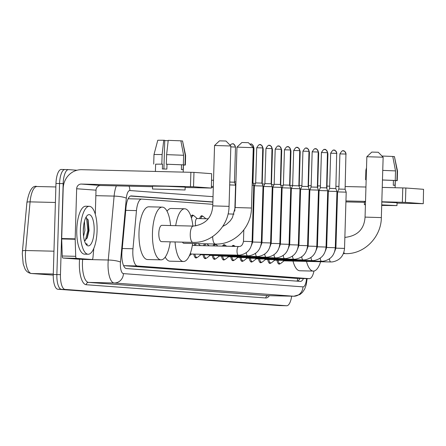 <?xml version="1.0" encoding="UTF-8"?>
<svg xmlns="http://www.w3.org/2000/svg" width="446" height="446" viewBox="0 0 446 446"><rect width="100%" height="100%" fill="white"/><g stroke="black" fill="none" stroke-linecap="round" stroke-linejoin="round"><path stroke-width="0.67" d="M190.955 216.494A7.671 2.676 -88.6 0 1 192.555 215.078A7.671 2.676 -88.6 0 1 193.475 215.58M199.641 218.601A7.671 2.676 -88.6 0 1 201.798 215.758A7.671 2.676 -88.6 0 1 202.718 216.26M194.211 245.478A7.671 2.676 -88.6 0 1 195.058 243.555M203.605 245.696A7.671 2.676 -88.6 0 1 204.664 243.784M213.021 245.919A7.671 2.676 -88.6 0 1 214.643 244.018M215.072 244.029A7.671 2.676 -88.6 0 1 215.775 244.497M222.476 246.142A7.671 2.676 -88.6 0 1 224.098 244.681A7.671 2.676 -88.6 0 1 225.018 245.183M231.976 246.37A7.671 2.676 -88.6 0 1 233.342 245.361A7.671 2.676 -88.6 0 1 234.261 245.863M212.803 204.324L141.744 199.083A14.383 5.012 91.4 0 0 141.661 199.078A14.383 5.012 91.4 0 0 136.465 210.601L132.975 248.756A14.383 5.012 91.4 0 0 132.824 251.249A14.383 5.012 91.4 0 0 137.401 265.994L309.251 278.666A14.383 5.012 91.4 0 0 309.334 278.672A14.383 5.012 91.4 0 0 313.967 271.034M141.572 199.078L128.119 198.76M137.401 265.994L123.893 265.671L295.743 278.349L309.334 278.672M299.963 210.752L299.656 210.729M290.72 210.072L290.413 210.049M281.476 209.391L281.17 209.369M272.233 208.706L271.926 208.683M262.989 208.026L262.683 208.003M253.746 207.345L253.44 207.323M309.206 211.465A14.383 5.012 91.4 0 0 308.9 211.41M196.948 257.515A7.671 2.676 -88.6 0 1 196.006 257.972A7.671 2.676 -88.6 0 1 193.787 254.097M206.191 258.195A7.671 2.676 -88.6 0 1 205.249 258.652A7.671 2.676 -88.6 0 1 203.03 254.783M215.435 258.875A7.671 2.676 -88.6 0 1 214.493 259.338A7.671 2.676 -88.6 0 1 212.274 255.463M224.678 259.561A7.671 2.676 -88.6 0 1 223.736 260.018A7.671 2.676 -88.6 0 1 221.517 256.143M233.921 260.241A7.671 2.676 -88.6 0 1 232.979 260.698A7.671 2.676 -88.6 0 1 230.76 256.824M243.165 260.921A7.671 2.676 -88.6 0 1 242.223 261.378A7.671 2.676 -88.6 0 1 240.004 257.509M252.408 261.607A7.671 2.676 -88.6 0 1 251.466 262.064A7.671 2.676 -88.6 0 1 249.247 258.189M261.651 262.287A7.671 2.676 -88.6 0 1 260.709 262.744A7.671 2.676 -88.6 0 1 258.49 258.87M270.895 262.967A7.671 2.676 -88.6 0 1 269.953 263.424A7.671 2.676 -88.6 0 1 267.734 259.555M280.138 263.647A7.671 2.676 -88.6 0 1 279.196 264.11A7.671 2.676 -88.6 0 1 276.977 260.235M212.876 201.943L131.297 195.928A14.383 5.012 91.4 0 0 131.213 195.922A14.383 5.012 91.4 0 0 126.017 207.44L122.003 251.327A14.383 5.012 91.4 0 0 121.853 253.819A14.383 5.012 91.4 0 0 126.43 268.559L300.286 281.381A14.383 5.012 91.4 0 0 300.37 281.387A14.383 5.012 91.4 0 0 303.47 278.533M291.662 296.189A14.383 5.012 -88.6 0 1 286.694 305.755A14.383 5.012 -88.6 0 1 286.611 305.75L65.038 289.409A14.383 5.012 -88.6 0 1 60.455 274.664L63.159 183.624A14.383 5.012 -88.6 0 1 68.506 169.614A14.383 5.012 -88.6 0 1 68.589 169.619L77.013 170.244M211.61 180.167L213.517 180.307M234.468 181.856L235.94 181.962M253.668 148.395L253.986 148.429L252.954 183.211L255.458 183.401M262.911 149.075L263.229 149.109L262.198 183.891L264.701 184.087M272.155 149.756L272.473 149.789L271.441 184.577L273.944 184.767M280.69 185.263L283.188 185.447M279.597 305.588A14.383 5.012 -88.6 0 1 279.508 305.588A14.383 5.012 -88.6 0 1 279.419 305.582L57.846 289.242A14.383 5.012 -88.6 0 1 53.269 274.496L55.973 183.457L59.563 183.54A14.383 5.012 -88.6 0 1 64.91 169.53A14.383 5.012 -88.6 0 1 64.999 169.536A14.383 5.012 -88.6 0 0 64.91 169.53A14.383 5.012 -88.6 0 0 59.563 183.54L56.865 274.58L59.563 183.54L63.159 183.624M57.846 289.242L61.442 289.326A14.383 5.012 -88.6 0 1 56.865 274.58A14.383 5.012 -88.6 0 0 61.442 289.326L283.015 305.666L65.038 289.409M283.188 305.672A14.383 5.012 -88.6 0 1 283.104 305.672A14.383 5.012 -88.6 0 1 283.015 305.666A14.383 5.012 -88.6 0 0 283.104 305.672L286.694 305.755M299.74 208.349L299.74 208.349A14.383 5.012 91.4 0 1 300.035 208.399M290.792 207.691L290.485 207.669M281.549 207.011L281.242 206.989M272.305 206.325L271.999 206.303M263.062 205.645L262.755 205.623M253.819 204.965L253.512 204.943M299.879 278.449A14.383 5.012 -88.6 0 1 297.482 281.175M130.505 196.05L212.87 202.122M253.506 205.121L253.813 205.143M262.75 205.801L263.056 205.823M271.993 206.487L272.3 206.509M281.236 207.167L281.543 207.189M290.48 207.847L290.786 207.869M55.973 183.457A14.383 5.012 -88.6 0 1 61.314 169.447A14.383 5.012 -88.6 0 1 61.403 169.452L64.821 169.53M97.066 230.889A23.973 8.357 -88.6 0 1 88.157 254.242A23.973 8.357 -88.6 0 1 80.38 229.662A23.973 8.357 -88.6 0 1 89.289 206.308A23.973 8.357 -88.6 0 1 97.066 230.889M88.157 254.242L84.562 254.153A23.973 8.357 -88.6 0 1 76.784 229.573A23.973 8.357 -88.6 0 1 85.693 206.225L89.289 206.308M83.285 229.874A15.632 5.447 -88.6 0 1 87.037 215.725A15.632 5.447 -88.6 0 1 94.162 230.677A15.632 5.447 -88.6 0 1 86.357 244.731A15.632 5.447 -88.6 0 1 83.285 229.874M84.5 240.885L87.321 237.701L89.044 230.487L88.124 219.911L85.81 217.581M83.268 231.998L83.653 225.336M83.575 236.33L84.924 230.376L84.439 221.344M84.807 240.756A10.838 3.774 -88.6 0 1 84.506 240.907M85.771 243.895L87.438 244.319L85.509 243.432M86.831 238.671L88.564 230.515L87.829 219.237M85.348 240.466L87.851 230.498L86.507 217.687M86.942 244.369L87.438 244.319M78.63 259.198A2.397 0.836 -88.6 0 1 78.613 259.198L92.077 259.516L76.472 258.362L62.998 258.044A2.397 0.836 -88.6 0 1 62.234 256.004L61.699 238.95A2.397 0.836 -88.6 0 1 61.699 238.532L63.181 188.429A19.178 17.974 94.2 0 1 81.724 169.686L193.965 172.379L193.542 186.751L81.295 184.064A4.795 4.493 -85.8 0 0 76.662 188.747L75.173 238.85A2.397 0.836 91.4 0 0 75.173 239.268L75.714 256.322A2.397 0.836 91.4 0 0 76.472 258.362M92.077 259.516A2.397 0.836 91.4 0 0 92.088 259.516L78.613 259.198A2.397 0.836 -88.6 0 1 78.596 259.198L62.998 258.044M185.151 187.482L211.376 188.073L211.655 173.684L193.965 172.379M211.655 173.684L211.376 188.073M211.226 188.056L193.542 186.751M152.56 186.712L100.651 185.491A4.795 4.493 -85.8 0 0 96.013 190.174L95.299 214.348M92.088 259.516A2.397 0.836 91.4 0 0 92.958 257.598L93.794 248.45M180.017 189.751L156.802 189.132L180.017 189.751M163.905 168.995L164.758 140.323L163.732 140.245L162.121 154.533L161.837 164.117L162.511 164.167L155.626 164.161L155.409 171.426M183.211 172.084L183.423 164.987L183.05 169.731L181.383 169.603L181.522 164.814L166.33 164.223L166.614 154.639L168.226 140.351L180.864 140.825L183.629 155.275L183.345 164.858L181.522 164.814M185.079 189.974L185.162 187.097L165.99 186.266L152.577 186.133L152.493 189.004L185.079 189.974L152.493 189.004M155.626 164.2L161.837 164.117M183.417 165.109L185.341 165.042L185.012 164.981L185.296 155.398L182.531 140.947L180.881 140.908M183.189 164.936L185.012 164.981M162.121 154.533L153.993 154.517L153.708 164.106M182.531 140.947L185.625 155.459L185.296 155.398M163.732 140.245L157.778 140.245L153.993 154.517M164.752 140.579L168.187 140.707M162.511 164.167L162.372 168.962L166.86 169.067L167.005 164.273M183.345 164.858L166.33 164.223M183.629 155.275L166.614 154.639M214.548 145.502L219.482 140.852L225.983 141.025L230.838 145.981L214.548 145.502L212.759 205.879L229.049 206.359L230.844 145.987M193.335 226.089A8.151 2.843 91.4 0 0 193.285 226.083L161.842 225.341A8.151 2.843 91.4 0 0 158.815 233.28A8.151 2.843 91.4 0 0 161.458 241.637L192.901 242.379A8.151 2.843 91.4 0 0 192.956 242.379M170.194 241.844A26.37 9.193 -88.6 0 1 161.028 259.851A26.37 9.193 -88.6 0 1 152.471 232.812A26.37 9.193 -88.6 0 1 162.272 207.128A26.37 9.193 -88.6 0 1 170.578 225.548M161.028 259.851L147.548 259.533A26.37 9.193 -88.6 0 1 138.996 232.494A26.37 9.193 -88.6 0 1 148.791 206.81L162.272 207.128M236.971 147.152L241.905 142.508L248.405 142.681L253.267 147.637L236.971 147.152L235.181 207.529L251.472 208.014L253.267 147.637M182.47 242.133A8.151 2.843 91.4 0 0 183.88 243.293L215.329 244.034A8.151 2.843 91.4 0 0 215.379 244.034M192.622 243.499A26.37 9.193 -88.6 0 1 183.451 261.507A26.37 9.193 -88.6 0 1 175.049 241.961M183.451 261.507L169.976 261.189A26.37 9.193 -88.6 0 1 165.232 257.125M175.691 225.67A26.37 9.193 -88.6 0 1 184.694 208.784A26.37 9.193 -88.6 0 1 192.895 226.072M167.016 211.192A26.37 9.193 -88.6 0 1 171.219 208.466L184.694 208.784M366.846 156.736L371.78 152.086L378.28 152.259L383.142 157.215L366.846 156.736L365.057 217.107L381.347 217.592L383.142 157.221M320.618 261.73A26.37 9.193 -88.6 0 1 313.326 271.084A26.37 9.193 -88.6 0 1 306.48 261.395M313.326 271.084L299.846 270.767A26.37 9.193 -88.6 0 1 293.005 261.077M317.898 220.279A26.37 9.193 -88.6 0 1 318.199 220.653M299.428 218.434A26.37 9.193 -88.6 0 1 299.74 218.295M238.482 255.151A4.315 1.505 -88.6 0 1 238.415 255.151L191.334 254.042A4.315 1.505 -88.6 0 1 190.431 253.105M252.152 185.241L253.768 185.341L252.101 241.593C251.343 249.147 247.34 253.646 240.082 255.084L238.415 255.151A4.315 1.505 -88.6 0 1 237.016 250.73A4.315 1.505 -88.6 0 1 238.549 246.526A4.315 1.505 -88.6 0 1 238.621 246.526A4.315 1.505 -88.6 0 1 238.671 246.526M252.235 182.392L252.659 182.431L253.768 185.341M247.725 255.831A4.315 1.505 -88.6 0 1 247.658 255.831L200.577 254.722A4.315 1.505 -88.6 0 1 199.914 254.242M200.795 254.727L197.623 257.247A7.192 2.509 -88.6 0 1 196.915 257.515A7.192 2.509 -88.6 0 1 194.88 254.125M259.923 144.738A3.116 2.921 94.2 0 1 262.75 147.921L256.712 147.76L255.669 182.927L254.387 185.765L263.012 186.021L261.345 242.278C260.587 249.832 256.584 254.326 249.325 255.764L247.658 255.831A4.315 1.505 -88.6 0 1 246.287 252.698M255.669 182.927L261.902 183.111L263.012 186.021M195.326 245.501A7.192 2.509 -88.6 0 1 196.351 243.588M256.968 256.511A4.315 1.505 -88.6 0 1 256.902 256.517L209.821 255.407A4.315 1.505 -88.6 0 1 209.157 254.928M210.038 255.407L206.866 257.927A7.192 2.509 -88.6 0 1 206.158 258.195A7.192 2.509 -88.6 0 1 204.123 254.805M269.167 145.418A3.116 2.921 94.2 0 1 271.993 148.602L265.955 148.44L264.913 183.607L263.631 186.45L272.255 186.707L270.588 242.959C269.83 250.513 265.827 255.006 258.569 256.444L256.902 256.517A4.315 1.505 -88.6 0 1 255.53 253.378M264.913 183.607L271.146 183.797L272.255 186.707M204.736 245.724A7.192 2.509 -88.6 0 1 206.375 243.823M206.626 243.828A7.192 2.509 -88.6 0 1 207.189 244.118L209.152 245.83M266.212 257.197A4.315 1.505 -88.6 0 1 266.145 257.197L219.064 256.088A4.315 1.505 -88.6 0 1 218.401 255.608M219.281 256.093L216.109 258.608A7.192 2.509 -88.6 0 1 215.401 258.875A7.192 2.509 -88.6 0 1 213.366 255.491M278.41 146.098A3.116 2.921 94.2 0 1 281.236 149.282L275.199 149.12L274.156 184.293L272.874 187.13L281.498 187.387L279.832 243.639C279.073 251.193 275.07 255.692 267.812 257.125L266.145 257.197A4.315 1.505 -88.6 0 1 264.773 254.058M274.156 184.293L280.389 184.477L281.498 187.387M214.18 245.947A7.192 2.509 -88.6 0 1 215.741 244.497A7.192 2.509 -88.6 0 1 216.433 244.798L217.849 246.036M275.455 257.877A4.315 1.505 -88.6 0 1 275.388 257.877L228.307 256.768A4.315 1.505 -88.6 0 1 227.644 256.288M228.525 256.773L225.353 259.288A7.192 2.509 -88.6 0 1 224.645 259.561A7.192 2.509 -88.6 0 1 222.61 256.171M287.653 146.779A3.116 2.921 94.2 0 1 290.48 149.962L284.442 149.806L283.4 184.973L282.117 187.811L290.742 188.067L289.075 244.324C288.317 251.879 284.314 256.372 277.055 257.81L275.388 257.877A4.315 1.505 -88.6 0 1 274.017 254.738M283.4 184.973L289.632 185.157L290.742 188.067M223.675 246.17A7.192 2.509 -88.6 0 1 224.985 245.183A7.192 2.509 -88.6 0 1 225.682 245.484L226.546 246.242M284.699 258.557A4.315 1.505 -88.6 0 1 284.632 258.563L237.551 257.448A4.315 1.505 -88.6 0 1 236.887 256.968M237.768 257.454L234.596 259.973A7.192 2.509 -88.6 0 1 233.888 260.241A7.192 2.509 -88.6 0 1 231.853 256.851M296.897 147.464A3.116 2.921 94.2 0 1 299.723 150.648L293.685 150.486L292.643 185.653L291.361 188.496L299.985 188.747L298.318 245.005C297.56 252.559 293.557 257.052 286.299 258.49L284.632 258.563A4.315 1.505 -88.6 0 1 283.26 255.424M292.643 185.653L298.876 185.837L299.985 188.747M233.247 246.398A7.192 2.509 -88.6 0 1 234.228 245.863A7.192 2.509 -88.6 0 1 234.925 246.164L235.243 246.443M293.942 259.238A4.315 1.505 -88.6 0 1 293.875 259.243L246.794 258.134A4.315 1.505 -88.6 0 1 246.131 257.654M247.012 258.139L243.839 260.654A7.192 2.509 -88.6 0 1 243.131 260.921A7.192 2.509 -88.6 0 1 241.096 257.532M306.14 148.144A3.116 2.921 94.2 0 1 308.966 151.328L302.929 151.166L301.886 186.339L300.604 189.176L309.229 189.433L307.562 245.685C306.803 253.239 302.801 257.738 295.542 259.171L293.875 259.243A4.315 1.505 -88.6 0 1 292.504 256.104M301.886 186.339L308.119 186.523L309.229 189.433M303.185 259.923A4.315 1.505 -88.6 0 1 303.118 259.923L256.037 258.814A4.315 1.505 -88.6 0 1 255.374 258.334M256.255 258.819L253.083 261.334A7.192 2.509 -88.6 0 1 252.38 261.607A7.192 2.509 -88.6 0 1 250.34 258.217M315.383 148.825A3.116 2.921 94.2 0 1 318.21 152.008L312.172 151.846L311.13 187.019L309.847 189.857L318.472 190.113L316.805 246.365C316.047 253.919 312.044 258.418 304.785 259.856L303.118 259.923A4.315 1.505 -88.6 0 1 301.747 256.785M311.13 187.019L317.362 187.203L318.472 190.113M312.429 260.603A4.315 1.505 -88.6 0 1 312.362 260.603L265.281 259.494A4.315 1.505 -88.6 0 1 264.617 259.014M265.498 259.5L262.326 262.019A7.192 2.509 -88.6 0 1 261.624 262.287A7.192 2.509 -88.6 0 1 259.583 258.897M316.158 250.239L317.418 246.794L319.091 190.537L327.715 190.793L326.048 247.051C325.29 254.605 321.287 259.098 314.029 260.536L312.362 260.603A4.315 1.505 -88.6 0 1 310.99 257.47M324.627 149.51A3.116 2.921 94.2 0 1 327.453 152.694L321.415 152.532L320.373 187.699L326.606 187.883L327.715 190.793M321.672 261.284A4.315 1.505 -88.6 0 1 321.605 261.289L274.524 260.18A4.315 1.505 -88.6 0 1 273.861 259.7M274.742 260.18L271.569 262.7A7.192 2.509 -88.6 0 1 270.867 262.967A7.192 2.509 -88.6 0 1 268.827 259.578M333.87 150.19A3.116 2.921 94.2 0 1 336.697 153.374L330.659 153.212L329.616 188.379L328.334 191.222L336.959 191.479L335.292 247.731C334.533 255.285 330.531 259.778 323.272 261.217L321.605 261.289A4.315 1.505 -88.6 0 1 320.234 258.15M329.616 188.379L335.849 188.569L336.959 191.479M330.915 261.964A4.315 1.505 -88.6 0 1 330.848 261.969L283.767 260.86A4.315 1.505 -88.6 0 1 283.104 260.38M283.985 260.865L280.813 263.38A7.192 2.509 -88.6 0 1 280.11 263.647A7.192 2.509 -88.6 0 1 278.07 260.258M343.113 150.871A3.116 2.921 94.2 0 1 345.94 154.054L339.902 153.892L338.86 189.065L337.577 191.903L346.202 192.159L344.535 248.411C343.777 255.965 339.774 260.464 332.515 261.897L330.848 261.969A4.315 1.505 -88.6 0 1 329.477 258.831M338.86 189.065L345.092 189.249L346.202 192.159M195.761 225.966A4.315 1.505 -88.6 0 1 195.365 222.744A4.315 1.505 -88.6 0 1 196.97 218.54L208.137 218.802M229.684 184.906L235.572 185.146L234.802 211.03M229.774 182.052L234.457 182.236L235.572 185.146M191.451 218.139A7.192 2.509 -88.6 0 1 193.441 215.58A7.192 2.509 -88.6 0 1 194.133 215.881L197.182 218.546M200.756 218.629A7.192 2.509 -88.6 0 1 202.685 216.26A7.192 2.509 -88.6 0 1 203.376 216.561L205.879 218.746M253.735 186.473L254.058 186.506L253.194 215.546L252.782 218.573M262.978 187.153L263.302 187.192L262.438 216.226L262.025 219.259M272.222 187.833L272.545 187.872L271.681 216.907L271.268 219.939M281.465 188.519L281.788 188.552L280.924 217.592L280.512 220.619M290.708 189.199L291.032 189.232L290.168 218.272L289.755 221.3M299.952 189.879L300.275 189.918L299.411 218.953L298.998 221.985M309.195 190.565L309.518 190.598L308.654 219.633L308.242 222.665M318.438 191.245L318.762 191.278L317.898 220.318L317.485 223.346M327.682 191.925L328.005 191.964L327.141 220.999L326.728 224.031M281.755 189.684A19.178 17.974 94.2 0 1 282.067 189.416M289.939 185.631A19.178 17.974 94.2 0 1 292.654 185.319M299.205 185.447L301.914 185.514M308.465 185.664L311.169 185.731M317.719 185.882L320.423 185.949M326.979 186.105L329.683 186.166M335.916 186.311L338.938 186.383M345.171 186.534L365.949 187.025M382.244 187.404L405.866 188.006L405.436 202.378L381.821 201.782M397.052 203.114L423.271 203.705L423.549 189.31L405.866 188.006M423.549 189.31L423.271 203.705M423.126 203.683L405.436 202.378M365.519 201.397L345.945 200.934M337.315 200.733L336.685 200.717M328.055 200.51L327.749 200.505M318.801 200.293L318.494 200.287M309.546 200.076L309.234 200.07M364.454 202.345L345.912 201.904M337.288 201.703L336.658 201.687M328.027 201.48L327.721 201.475M318.773 201.263L318.466 201.257M309.479 202.3A4.795 4.493 -85.8 0 0 309.162 202.623M381.715 205.344L392.664 205.472L381.726 204.954M395.106 187.71L395.318 180.613L394.944 185.358L393.277 185.235L393.422 180.44L382.462 180.006M381.709 205.411L396.973 205.6L397.063 202.724L381.809 202.005M365.408 204.759L364.388 204.63L365.43 204.569M396.973 205.6L381.726 204.881M366.16 179.799L365.608 179.732L366.166 179.682M395.318 180.736L397.235 180.669L396.912 180.608L397.196 171.024L394.431 156.574L392.775 156.535M395.089 180.563L396.912 180.608M366.45 170.099L365.893 170.149L365.608 179.732M394.431 156.574L397.52 171.086L397.196 171.024M365.514 201.698L364.471 201.759L364.388 204.63M382.027 156.033L392.759 156.451L395.524 170.902L395.24 180.485L393.422 180.44M395.24 180.485L382.467 179.972M395.524 170.902L382.752 170.389M122.26 248.506L132.975 248.756M297.638 278.393A14.383 13.48 94.2 0 1 297.142 281.153M125.75 210.345L136.465 210.601M295.743 278.349L309.251 278.666M213.032 196.675L129.853 190.537A9.589 3.345 91.4 0 0 126.329 198.214L120.481 262.131A9.589 3.345 91.4 0 0 120.381 263.792A9.589 3.345 91.4 0 0 123.436 273.621L302.962 286.862A9.589 3.345 91.4 0 0 306.53 278.605M307.143 278.622L306.246 284.682L304.635 289.136L302.421 292.409L299.918 294.533L293.814 296.239A19.178 6.684 -88.6 0 1 293.697 296.233L114.165 282.993A19.178 6.684 -88.6 0 1 108.06 263.335A19.178 6.684 -88.6 0 1 108.261 260.012L82.655 259.41A19.178 6.684 91.4 0 0 82.454 262.727A19.178 6.684 91.4 0 0 88.559 282.39L268.091 295.631A19.178 6.684 91.4 0 0 268.208 295.637A19.178 6.684 91.4 0 0 268.325 295.637M269.401 295.665A21.575 7.521 -88.6 0 1 265.771 297.973L86.245 284.732A2.397 2.247 94.2 0 1 88.559 282.39L114.165 282.993A9.589 8.987 -85.8 0 0 123.436 273.621M86.245 284.732A21.575 7.521 -88.6 0 1 79.377 262.616A21.575 7.521 -88.6 0 1 79.572 259.221M211.426 186.4L213.333 186.54M253.969 189.533L254.276 189.556M263.212 190.219L263.519 190.241M68.416 169.614L64.999 169.536M60.455 274.664L53.269 274.496M286.611 305.75L279.419 305.582M120.481 262.131A9.589 1.717 -174.8 0 0 108.261 260.012L114.109 196.095L95.851 195.666M126.329 198.214A9.589 1.717 -174.8 0 0 114.109 196.095A19.178 6.684 -88.6 0 1 116.328 185.859M82.666 259.293L82.655 259.41A2.397 0.429 5.2 0 1 80.955 259.254M302.962 286.862A9.589 8.987 -85.8 0 1 293.697 296.233L268.091 295.631A2.397 2.247 94.2 0 0 265.771 297.973M300.191 203.103L299.885 203.081M290.948 202.423L290.641 202.395M281.705 201.737L281.398 201.715M272.461 201.057L272.155 201.035M263.218 200.377L262.911 200.354M253.975 199.691L253.668 199.669M300.336 198.186A9.589 8.987 -85.8 0 0 300.041 197.678M129.853 190.537A9.589 8.987 -85.8 0 0 129 186.16M37.118 186.517A19.178 6.684 91.4 0 0 37.001 186.512A19.178 6.684 91.4 0 0 30.077 201.871L25.623 250.524A19.178 6.684 91.4 0 0 25.422 253.846A19.178 6.684 91.4 0 0 31.527 273.504A4.795 4.493 94.2 0 1 31.32 273.493C28.332 272.997 26.191 271.397 24.904 268.682L23.186 263.842L22.3 253.83L22.467 251.042A4.795 0.859 -174.8 0 0 22.478 251.109M55.404 202.473L30.077 201.871A4.795 0.859 -174.8 0 0 26.922 202.389L22.467 251.042A4.795 0.859 -174.8 0 1 25.623 250.524L53.96 251.193M55.867 186.958L37.001 186.512C32.508 185.129 29.146 190.425 26.922 202.389A4.795 0.859 -174.8 0 0 26.927 202.456M53.28 274.017L31.527 273.504L53.252 275.11M100.651 185.491L81.295 184.064M96.013 190.174L76.662 188.747M61.699 238.532L75.173 238.85M190.459 186.64L190.888 172.262M75.173 239.268L61.699 238.95M62.234 256.004L75.714 256.322M212.759 205.879C211.95 217.748 205.461 224.489 193.285 226.083A8.151 2.843 91.4 0 0 190.258 234.022A8.151 2.843 91.4 0 0 192.856 242.379A8.151 2.843 91.4 0 0 192.901 242.379C211.761 243.31 228.96 225.96 229.049 206.359M212.675 236.564A8.151 2.843 91.4 0 0 215.279 244.029A8.151 2.843 91.4 0 0 215.329 244.034C234.183 244.965 251.382 227.616 251.472 208.014M343.816 252.503A8.151 2.843 91.4 0 0 345.154 253.612A8.151 2.843 91.4 0 0 345.204 253.612A8.151 2.843 91.4 0 0 345.254 253.612M345.639 237.317A8.151 2.843 91.4 0 0 345.589 237.317A8.151 2.843 91.4 0 0 344.853 237.567M252.854 147.202L253.702 147.264L252.659 182.431M250.68 144.052A3.116 2.921 94.2 0 1 253.506 147.236M192.326 245.434L239.156 246.504C241.358 246.437 242.797 244.72 243.471 241.342L252.101 241.593M251.455 245.467L252.715 242.022L261.345 242.278M262.75 147.921L261.902 183.111M260.698 246.147L261.958 242.702L270.588 242.959M271.993 148.602L271.146 183.797M269.942 246.833L271.201 243.382L279.832 243.639M281.236 149.282L280.389 184.477M279.185 247.513L280.445 244.068L289.075 244.324M290.48 149.962L289.632 185.157M288.428 248.193L289.688 244.748L298.318 245.005M299.723 150.648L298.876 185.837M297.672 248.879L298.932 245.428L307.562 245.685M308.966 151.328L308.119 186.523M306.915 249.559L308.175 246.108L316.805 246.365M318.21 152.008L317.362 187.203M317.418 246.794L326.048 247.051M327.453 152.694L326.606 187.883M325.402 250.92L326.662 247.474L335.292 247.731M336.697 153.374L335.849 188.569M334.645 251.605L335.905 248.154L344.535 248.411M345.94 154.054L345.092 189.249M230.816 146.879L235.499 147.063L234.457 182.236M232.477 143.857A3.116 2.921 94.2 0 1 235.304 147.041M228.073 213.924L233.988 214.119M253.696 147.498A3.116 2.921 94.2 0 1 253.791 148.401M252.876 215.507L253.194 215.546M262.939 148.178A3.116 2.921 94.2 0 1 263.034 149.087M262.12 216.193L262.438 216.226M272.183 148.858A3.116 2.921 94.2 0 1 272.277 149.767M271.363 216.873L271.681 216.907M281.398 150.441L281.716 150.475L280.685 185.257M281.426 149.538A3.116 2.921 94.2 0 1 281.521 150.447M280.606 217.553L280.924 217.592M290.641 151.122L290.959 151.155L289.928 185.937M290.669 150.224A3.116 2.921 94.2 0 1 290.764 151.133M289.85 218.233L290.168 218.272M299.885 151.802L300.203 151.835L299.171 186.623M299.913 150.904A3.116 2.921 94.2 0 1 300.007 151.813M299.093 218.919L299.411 218.953M309.128 152.487L309.446 152.515L308.415 187.303M309.156 151.584A3.116 2.921 94.2 0 1 309.251 152.493M308.337 219.599L308.654 219.633M318.372 153.168L318.689 153.201L317.658 187.983M318.399 152.27A3.116 2.921 94.2 0 1 318.494 153.173M317.58 220.279L317.898 220.318M327.615 153.848L327.933 153.881L326.901 188.664M327.643 152.95A3.116 2.921 94.2 0 1 327.738 153.859M326.823 220.965L327.141 220.999M309.518 200.895L309.212 200.873M402.359 202.267L402.783 187.889M299.673 278.443L299.472 279.207M128.153 198.76L141.661 199.078M68.506 169.614L61.314 169.447M293.814 296.239L268.208 295.637M300.375 196.82L300.08 196.524M291.216 193.274L290.909 193.252M281.972 192.594L281.666 192.572M272.729 191.914L272.422 191.891M263.486 191.228L263.179 191.206M254.242 190.548L253.936 190.526M235.728 189.182L235.449 189.165M213.3 187.532L211.398 187.387M53.252 275.115L31.32 273.493M279.508 305.588L283.104 305.672M185.625 155.459L185.341 165.042M235.181 207.529L232.394 217.704L230.231 220.865L226.373 224.438L222.71 226.44M365.057 217.107C364.248 228.982 357.759 235.717 345.589 237.317L344.864 237.3M343.42 253.573L345.204 253.612C364.059 254.543 381.258 237.194 381.347 217.592M309.006 218.228L308.699 218.222M317.095 236.642L317.719 236.659M326.349 236.865L326.979 236.876M335.604 237.082L336.234 237.094M249.95 144.119L250.814 144.058C251.527 143.484 252.492 144.549 253.702 147.264M191.551 254.047L189.366 255.781M243.471 241.342L243.811 229.963M256.712 147.76C260.169 142.213 260.068 145.73 260.057 144.744C260.771 144.164 261.735 145.229 262.945 147.944M196.915 257.515L195.086 257.47M200.449 245.623L198.169 243.627M252.715 242.022L254.387 185.77M265.955 148.44C269.412 142.898 269.312 146.411 269.3 145.424C270.014 144.844 270.978 145.914 272.188 148.624M206.158 258.195L204.329 258.15M261.958 242.702L263.631 186.45M275.199 149.12C278.655 143.579 278.555 147.091 278.544 146.104C279.257 145.53 280.222 146.595 281.432 149.304M215.401 258.875L213.573 258.836M215.741 244.497L213.913 244.453M271.201 243.382L272.874 187.13M284.442 149.806C287.899 144.259 287.798 147.771 287.787 146.79C288.501 146.21 289.465 147.275 290.675 149.99M224.645 259.561L222.816 259.516M224.985 245.183L223.156 245.138M280.445 244.068L282.117 187.811M293.685 150.486C297.142 144.944 297.042 148.457 297.03 147.47C297.744 146.89 298.708 147.96 299.918 150.67M233.888 260.241L232.059 260.196M234.228 245.863L232.399 245.818M289.688 244.748L291.361 188.496M302.929 151.166C306.385 145.625 306.285 149.137 306.274 148.15C306.987 147.576 307.952 148.641 309.162 151.35M243.131 260.921L241.303 260.882M298.932 245.428L300.604 189.176M312.172 151.846C315.629 146.305 315.528 149.817 315.517 148.83C316.231 148.256 317.195 149.321 318.405 152.036M252.38 261.607L250.546 261.562M308.175 246.108L309.847 189.857M321.415 152.532C324.872 146.985 324.772 150.503 324.76 149.516C325.474 148.936 326.439 150.001 327.648 152.716M261.624 262.287L259.789 262.242M320.373 187.699L319.091 190.537M330.659 153.212C334.115 147.671 334.015 151.183 334.004 150.196C334.717 149.616 335.682 150.687 336.892 153.396M270.867 262.967L269.033 262.923M326.662 247.474L328.334 191.222M339.902 153.892C343.359 148.351 343.258 151.863 343.247 150.876C343.961 150.302 344.925 151.367 346.135 154.076M280.11 263.647L278.282 263.608M335.905 248.154L337.577 191.903M229.946 145.034L231.82 143.907L232.617 143.863C233.33 143.283 234.289 144.353 235.499 147.063M193.441 215.58L191.613 215.535M202.685 216.26L200.856 216.215M253.757 185.726L254.058 186.506M253.986 148.429L253.696 147.018M252.765 219.131L253.434 217.882M253.099 229.132L252.464 229.322M263.001 186.411L263.302 187.192M263.229 149.109L262.939 147.704M262.008 219.817L262.677 218.562M252.436 230.337L253.066 230.348M262.343 229.813L261.707 230.008M272.244 187.091L272.545 187.872M272.473 149.789L272.183 148.384M271.252 220.497L271.921 219.242M243.332 230.582L243.795 230.593M252.419 230.799L253.049 230.811M261.679 231.017L262.309 231.028M271.586 230.493L270.951 230.688M281.487 187.772L281.788 188.552M281.716 150.475L281.426 149.064M280.495 221.177L281.164 219.928M252.408 231.262L253.038 231.273M261.663 231.48L262.293 231.496M270.923 231.697L271.553 231.714M280.829 231.179L280.194 231.368M290.731 188.452L291.032 189.232M290.959 151.155L290.669 149.75M289.738 221.863L290.407 220.608M261.651 231.942L262.281 231.959M270.906 232.16L271.536 232.176M280.166 232.377L280.796 232.394M290.073 231.859L289.437 232.048M299.974 189.137L300.275 189.918M300.203 151.835L299.913 150.43M298.982 222.543L299.651 221.288M270.895 232.622L271.525 232.639M280.149 232.84L280.779 232.857M289.409 233.063L290.039 233.074M299.316 232.539L298.681 232.734M309.217 189.818L309.518 190.598M309.446 152.515L309.156 151.11M308.225 223.223L308.894 221.969M280.138 233.308L280.768 233.319M289.393 233.526L290.023 233.537M298.653 233.743L299.283 233.76M308.56 233.219L307.924 233.414M318.461 190.498L318.762 191.278M318.689 153.201L318.399 151.791M317.468 223.903L318.137 222.654M289.382 233.988L290.012 234.005M298.636 234.206L299.266 234.222M307.896 234.423L308.526 234.44M317.803 233.905L317.167 234.094M327.704 191.178L328.005 191.958M327.933 153.881L327.643 152.476M397.52 171.086L397.235 180.669M366.517 167.78L365.893 170.149"/></g></svg>

